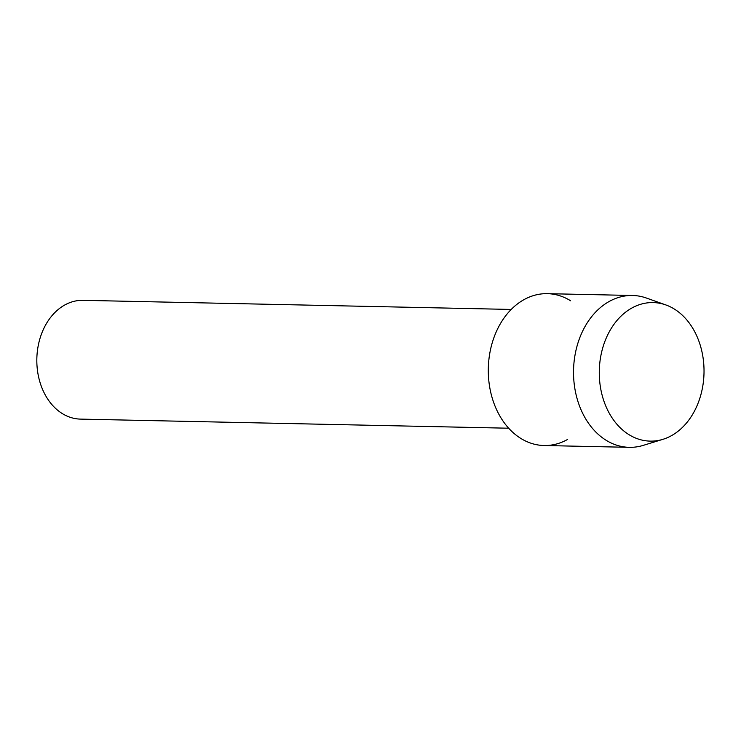 <?xml version="1.0" encoding="UTF-8"?>
<svg xmlns="http://www.w3.org/2000/svg" width="741" height="741" viewBox="0 0 741 741"><rect width="100%" height="100%" fill="white"/><g stroke="black" fill="none" stroke-linecap="round" stroke-linejoin="round"><path stroke-width="1.11" d="M674.375 309.071A69.284 52.37 91.2 0 0 604.461 342.546A69.284 52.37 91.2 0 0 628.924 434.624A69.284 52.37 91.2 0 0 698.846 401.15A69.284 52.37 91.2 0 0 674.375 309.071A69.284 52.37 91.2 0 0 665.798 304.921A69.284 52.37 91.2 0 0 602.655 348.159A69.284 52.37 91.2 0 0 628.924 434.624A69.284 52.37 91.2 0 0 662.936 439.32A69.284 52.37 91.2 0 0 703.681 379.022A69.284 52.37 91.2 0 0 674.375 309.071M570.616 300.781A75.943 57.4 91.2 0 0 493.978 337.479A75.943 57.4 91.2 0 0 520.793 438.403A75.943 57.4 91.2 0 0 567.662 439.404M511.207 309.442L82.983 300.337A59.4 44.895 91.2 0 0 38.087 346.39A59.4 44.895 91.2 0 0 62.244 413.543A59.4 44.895 91.2 0 0 80.463 419.11L508.678 428.215M665.798 304.921L646.439 298.049A75.943 57.4 91.2 0 0 632.545 295.483A75.943 57.4 91.2 0 0 575.146 354.365A75.943 57.4 91.2 0 0 606.027 440.219A75.943 57.4 91.2 0 0 629.313 447.332A75.943 57.4 91.2 0 0 643.299 445.36L662.936 439.32M632.545 295.483L547.321 293.668A75.943 57.4 91.2 0 0 489.921 352.549A75.943 57.4 91.2 0 0 520.793 438.403A75.943 57.4 91.2 0 0 544.089 445.517L629.313 447.332"/></g></svg>
